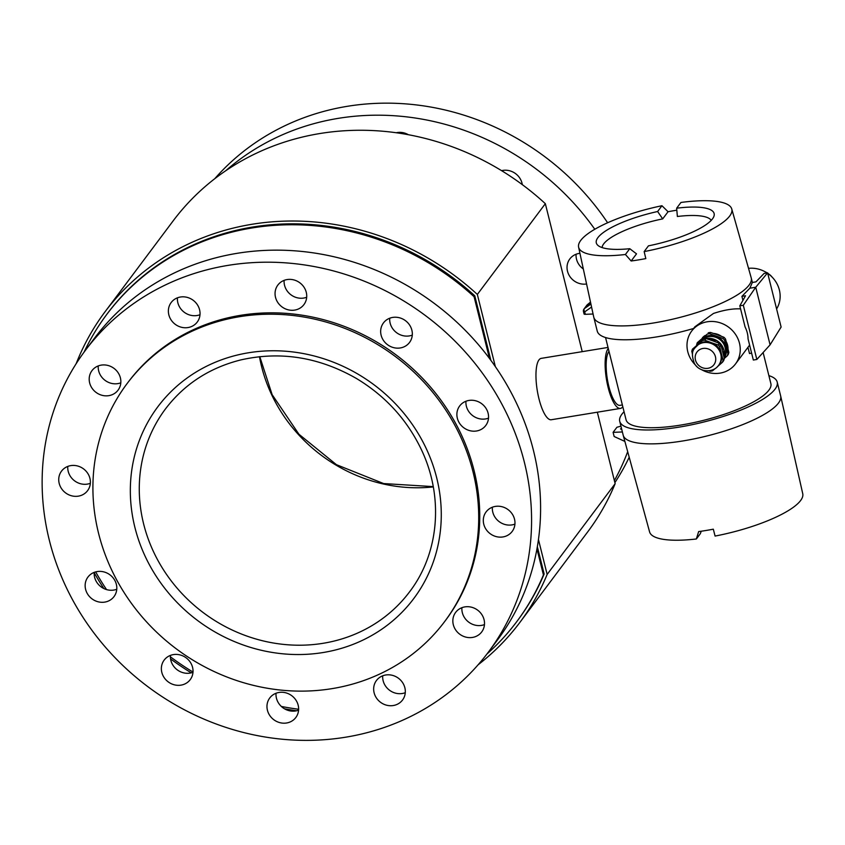 <?xml version="1.0" encoding="UTF-8"?>
<svg xmlns="http://www.w3.org/2000/svg" width="845" height="845" viewBox="0 0 845 845"><rect width="100%" height="100%" fill="white"/><g stroke="black" fill="none" stroke-linecap="round" stroke-linejoin="round"><path stroke-width="1.27" d="M102.53 547.053A198.417 182.647 -143.2 0 0 258.264 686.478A198.417 182.647 -143.2 0 0 444.597 621.635A198.417 182.647 -143.2 0 0 395.323 356.495A198.417 182.647 -143.2 0 0 127.014 383.693A198.417 182.647 -143.2 0 0 102.53 547.053M127.014 383.693L128.06 382.31A198.417 182.647 36.8 0 1 396.358 355.111A198.417 182.647 36.8 0 1 445.642 620.251L444.597 621.635M389.735 318.216A16.287 14.988 -143.2 0 0 401.132 335.127A16.287 14.988 -143.2 0 0 412.286 335.116M392.112 347.168A16.287 14.988 36.8 0 1 383.461 322.917A16.287 14.988 36.8 0 1 405.484 320.688A16.287 14.988 36.8 0 1 409.529 342.457A16.287 14.988 36.8 0 1 392.112 347.168M465.954 401.248A16.287 14.988 -143.2 0 0 470.327 413.49A16.287 14.988 -143.2 0 0 488.505 418.148M461.307 425.531A16.287 14.988 36.8 0 1 459.68 405.949A16.287 14.988 36.8 0 1 481.713 403.72A16.287 14.988 36.8 0 1 485.759 425.489A16.287 14.988 36.8 0 1 461.307 425.531M492.371 507.211A16.287 14.988 -143.2 0 0 492.783 512.154A16.287 14.988 -143.2 0 0 514.922 524.101M483.762 524.196A16.287 14.988 36.8 0 1 486.107 511.912A16.287 14.988 36.8 0 1 508.13 509.672A16.287 14.988 36.8 0 1 512.176 531.442A16.287 14.988 36.8 0 1 496.3 536.628A16.287 14.988 36.8 0 1 483.762 524.196M461.909 607.703A16.287 14.988 -143.2 0 0 484.46 624.592M453.459 616.713A16.287 14.988 36.8 0 1 455.635 612.403A16.287 14.988 36.8 0 1 477.668 610.164A16.287 14.988 36.8 0 1 481.713 631.933A16.287 14.988 36.8 0 1 461.898 635.577A16.287 14.988 36.8 0 1 453.459 616.713M382.722 675.799A16.287 14.988 -143.2 0 0 405.273 692.699M378.507 678.303A16.287 14.988 36.8 0 1 399.738 679.306A16.287 14.988 36.8 0 1 402.526 700.03A16.287 14.988 36.8 0 1 380.503 702.269A16.287 14.988 36.8 0 1 376.458 680.5A16.287 14.988 36.8 0 1 378.507 678.303M276.03 693.259A16.287 14.988 -143.2 0 0 298.591 710.159M278.998 692.456A16.287 14.988 36.8 0 1 295.824 699.966A16.287 14.988 36.8 0 1 295.834 717.489A16.287 14.988 36.8 0 1 273.812 719.729A16.287 14.988 36.8 0 1 269.766 697.959A16.287 14.988 36.8 0 1 278.998 692.456M170.436 655.403A16.287 14.988 -143.2 0 0 192.987 672.303M181.59 655.393A16.287 14.988 36.8 0 1 190.231 679.634A16.287 14.988 36.8 0 1 168.208 681.873A16.287 14.988 36.8 0 1 164.162 660.103A16.287 14.988 36.8 0 1 181.59 655.393M94.207 572.371A16.287 14.988 -143.2 0 0 116.768 589.271M112.385 577.029A16.287 14.988 36.8 0 1 114.012 596.602A16.287 14.988 36.8 0 1 91.989 598.841A16.287 14.988 36.8 0 1 87.943 577.072A16.287 14.988 36.8 0 1 112.385 577.029M67.79 466.419A16.287 14.988 -143.2 0 0 90.341 483.308M89.929 478.365A16.287 14.988 36.8 0 1 87.595 490.649A16.287 14.988 36.8 0 1 65.572 492.878A16.287 14.988 36.8 0 1 61.527 471.119A16.287 14.988 36.8 0 1 77.402 465.933A16.287 14.988 36.8 0 1 89.929 478.365M98.252 365.927A16.287 14.988 -143.2 0 0 120.814 382.817M120.233 385.848A16.287 14.988 36.8 0 1 118.057 390.158A16.287 14.988 36.8 0 1 96.034 392.386A16.287 14.988 36.8 0 1 91.989 370.628A16.287 14.988 36.8 0 1 111.804 366.973A16.287 14.988 36.8 0 1 120.233 385.848M177.439 297.82A16.287 14.988 -143.2 0 0 199.99 314.72M195.184 324.258A16.287 14.988 36.8 0 1 173.954 323.255A16.287 14.988 36.8 0 1 171.176 302.521A16.287 14.988 36.8 0 1 193.199 300.292A16.287 14.988 36.8 0 1 197.244 322.061A16.287 14.988 36.8 0 1 195.184 324.258M284.131 280.36A16.287 14.988 -143.2 0 0 303.725 298.053A16.287 14.988 -143.2 0 0 306.682 297.26M294.704 310.094A16.287 14.988 36.8 0 1 277.868 302.594A16.287 14.988 36.8 0 1 277.857 285.061A16.287 14.988 36.8 0 1 299.88 282.832A16.287 14.988 36.8 0 1 303.925 304.601A16.287 14.988 36.8 0 1 294.704 310.094M49.306 540.156A251.725 231.71 -143.2 0 0 242.916 732.351A251.725 231.71 -143.2 0 0 488.304 652.213A251.725 231.71 -143.2 0 0 425.785 315.84A251.725 231.71 -143.2 0 0 85.398 350.348A251.725 231.71 -143.2 0 0 49.306 540.156M488.304 652.213L497.325 640.172A251.725 231.71 -143.2 0 0 434.805 303.799A251.725 231.71 -143.2 0 0 94.418 338.306L85.398 350.348M608.273 348.425A31.096 9.105 80.7 0 0 608.125 387.454A31.096 9.105 80.7 0 0 620.431 408.42A31.096 9.105 80.7 0 0 622.797 406.709M609.002 351.34A27.991 8.186 80.7 0 0 607.967 382.553A27.991 8.186 80.7 0 0 619.934 405.346L622.364 404.956M620.431 408.42L551.267 419.743A31.096 9.105 -99.3 0 1 538.962 398.777A31.096 9.105 -99.3 0 1 541.222 358.364L608.02 347.432M768.876 375.634A81.141 21.009 166 0 1 777.199 382.067L780.653 395.935A81.141 21.009 166 0 1 780.685 396.062L802.75 493.733A78.923 20.438 166 0 1 715.081 536.068L713.317 529.181A79.081 20.47 -14 0 1 705.892 530.502A79.081 20.47 -14 0 1 698.646 531.579L696.354 538.983L700.336 533.67L701.255 531.22M605.559 337.546L626.05 419.743A74.624 19.319 166 0 0 680.986 425.035A74.624 19.319 166 0 0 770.872 383.641L763.119 352.523M776.597 308.943A27.389 25.213 -143.2 0 0 767.735 273.389M767.059 272.935A27.389 25.213 -143.2 0 0 748.533 268.351M751.627 353.189L749.504 353.537L747.952 347.327M770.091 344.834L781.118 327.047L767.598 272.85L755.736 287.247L749.864 288.198L741.921 296.352L745.543 295.761L739.819 305.827L745.1 327.004A27.389 25.213 -143.2 0 1 748.057 338.856L753.339 360.033L756.835 359.463L770.091 344.834L755.736 287.247L743.315 305.256L739.819 305.827M749.864 288.198L752.325 282.462L755.948 281.871L764.102 273.421L767.598 272.85M742.924 300.376L741.921 296.352M743.315 305.256L756.835 359.463M695.16 364.723A27.389 25.213 36.8 0 1 691.696 331.039L694.865 326.814L713.476 313.453C723.911 309.999 732.974 308.478 740.653 308.879M691.696 331.039A27.389 25.213 36.8 0 1 707.223 321.787A27.389 25.213 36.8 0 1 735.53 334.409A27.389 25.213 36.8 0 1 735.541 363.889A27.389 25.213 36.8 0 1 701.582 369.666M702.375 337.842A14.809 13.626 36.8 0 1 705.089 335.518M713.465 333.437A14.809 13.626 36.8 0 1 721.45 336.299M726.235 341.686A14.809 13.626 36.8 0 1 728.02 348.784M693.639 328.462A81.141 21.009 166 0 1 656.966 336.859A81.141 21.009 166 0 1 597.246 331.124L593.781 317.245A81.141 21.009 166 0 1 593.739 317.076L578.603 247.162A78.923 20.438 166 0 1 661.952 205.726L668.057 211.736A79.145 20.491 166 0 1 676.834 210.194M621.709 429.271L620.505 428.975L621.476 428.341M780.685 396.062A81.141 21.009 166 0 1 682.918 440.942A81.141 21.009 166 0 1 623.219 435.323A81.141 21.009 166 0 1 623.188 435.196L619.734 421.328A81.141 21.009 166 0 1 624.054 411.747M777.199 382.067A81.141 21.009 166 0 1 679.454 427.063A81.141 21.009 166 0 1 619.734 421.328M624.888 441.439L614.146 436.506L613.1 432.344L616.924 427.253L620.938 426.176M622.385 431.975L613.1 432.344M589.937 303.545L586.599 306.228L589.937 303.545M711.215 220.365A56.435 14.608 -14 0 0 677.373 216.489L676.655 208.197L680.954 202.462A78.923 20.438 166 0 1 731.749 208.968L751.205 277.815A81.141 21.009 166 0 1 751.247 277.984A81.141 21.009 166 0 1 653.502 322.991A81.141 21.009 166 0 1 593.781 317.245M593.084 314.013L585.31 314.319L584.698 311.858A2.957 1.944 -125 0 1 584.455 308.562L587.328 304.718L590.507 302.119M584.17 313.748A2.957 0.771 -14 0 0 584.085 314.013A2.957 0.771 -14 0 0 585.31 314.319M731.749 208.968A78.923 20.438 166 0 1 644.154 251.588L645.823 258.591A79.145 20.491 166 0 1 638.397 259.911A79.145 20.491 166 0 1 631.152 260.989L625.416 254.493A78.923 20.438 166 0 1 578.603 247.162M676.655 208.197A60.713 15.717 166 0 1 714.004 216.077A60.713 15.717 166 0 1 648.442 245.853L644.154 251.588M631.152 260.989L636.517 253.849L629.757 248.705A60.713 15.717 166 0 1 597.605 245.092A60.713 15.717 166 0 1 657.621 211.514L662.702 218.887A56.435 14.608 -14 0 0 602.084 247.574M625.416 254.493L629.757 248.705M668.057 211.736L662.702 218.887M657.621 211.514L661.952 205.726M696.354 538.983A78.923 20.438 166 0 1 649.594 531.917L623.219 435.323M489.477 358.47L474.077 296.701L474.774 295.782L490.871 360.35M537.336 546.694L544.138 573.998L543.441 574.917L536.945 548.87M544.138 573.998A256.162 235.797 36.8 0 1 517.446 620.726L516.749 621.656A256.162 235.797 36.8 0 1 486.931 654.019M84.046 352.175A256.162 235.797 36.8 0 1 106.734 314.467L107.421 313.537A256.162 235.797 36.8 0 1 474.774 295.782M543.441 574.917A256.162 235.797 36.8 0 1 516.749 621.656M298.634 709.251A256.162 235.797 36.8 0 1 281.343 706.441M192.998 672.06A256.162 235.797 36.8 0 1 170.384 656.797M106.533 589.578A256.162 235.797 36.8 0 1 95.665 571.896M106.734 314.467A256.162 235.797 36.8 0 1 474.077 296.701M545.342 203.687L477.34 294.44A259.13 238.522 -143.2 0 0 105.055 311.763L173.045 221.01A259.13 238.522 36.8 0 1 545.342 203.687L582.226 351.657M597.33 412.202L615.149 483.667A259.13 238.522 36.8 0 1 587.803 531.748L519.812 622.501A259.13 238.522 -143.2 0 0 547.148 574.42L615.149 483.667M105.055 311.763A259.13 238.522 -143.2 0 0 76.166 363.699M94.186 572.752A259.13 238.522 -143.2 0 0 103.84 588.532M170.553 658.878A259.13 238.522 -143.2 0 0 191.255 672.842M284.533 708.818A259.13 238.522 -143.2 0 0 296.563 710.772M478.08 664.814A259.13 238.522 -143.2 0 0 519.812 622.501M547.148 574.42L538.445 539.501M495.35 366.635L477.34 294.44M586.578 283.983A16.287 14.988 36.8 0 1 567.491 271.224A16.287 14.988 36.8 0 1 569.826 258.94A16.287 14.988 36.8 0 1 579.934 253.32M576.1 254.239A16.287 14.988 -143.2 0 0 576.512 259.183A16.287 14.988 -143.2 0 0 583.325 268.985M501.603 170.669A16.287 14.988 36.8 0 1 522.305 184.632M396.294 132.739A16.287 14.988 36.8 0 1 408.325 134.693M214.778 178.686A251.725 231.71 36.8 0 1 607.618 222.763M629.208 457.251A251.725 231.71 36.8 0 1 614.885 482.611M225.731 170.743A251.725 231.71 36.8 0 1 594.795 229.27M627.687 451.674A251.725 231.71 36.8 0 1 614.378 480.573M699.026 342.584A14.809 13.626 36.8 0 1 702.079 338.676A14.809 13.626 36.8 0 1 716.053 336.384A14.809 13.626 36.8 0 1 726.035 347.263A14.809 13.626 36.8 0 1 724.207 358.026M702.005 340.165A13.773 12.675 36.8 0 1 719.665 339.405A13.773 12.675 36.8 0 1 723.89 356.569A14.661 13.499 36.8 0 0 723.859 349.999A14.661 13.499 36.8 0 0 706.188 338.591M727.26 355.829L728.2 354.573A16.435 15.125 36.8 0 0 728.865 352.397L727.925 353.654A16.435 15.125 36.8 0 1 727.26 355.829L724.302 358.46M727.925 353.654L724.587 340.281L725.528 339.025L728.865 352.397M696.65 344.918L696.639 344.855A16.435 15.125 36.8 0 1 697.305 342.679L707.297 334.081A16.435 15.125 36.8 0 1 709.61 333.701L710.55 332.444L717.268 334.768L723.88 337.229L722.94 338.486A16.435 15.125 36.8 0 1 724.587 340.281M708.237 332.824A16.435 15.125 36.8 0 1 710.55 332.444M723.88 337.229A16.435 15.125 36.8 0 1 725.528 339.025M707.297 334.081L697.305 342.679M722.94 338.486L709.61 333.701M692.435 354.129L691.802 351.319A16.435 15.125 36.8 0 1 692.456 349.143L702.448 340.546A16.435 15.125 36.8 0 1 704.762 340.165L705.987 338.528L712.736 340.81L719.317 343.313L718.092 344.95A16.435 15.125 36.8 0 1 719.75 346.746L720.975 345.109L724.302 358.481A16.435 15.125 36.8 0 1 723.647 360.657L722.422 362.294A16.435 15.125 36.8 0 0 723.077 360.118L721.334 353.537A14.809 13.626 36.8 0 1 718.028 366.065M703.674 338.908A16.435 15.125 36.8 0 1 705.987 338.528M702.448 340.546L697.378 344.95A14.809 13.626 36.8 0 1 711.353 342.669L704.762 340.165M694.537 348.457A14.809 13.626 36.8 0 1 697.378 344.95L692.456 349.143M718.092 344.95L711.353 342.669A14.809 13.626 36.8 0 1 721.334 353.537L719.75 346.746M695.699 346.946A14.661 13.499 36.8 0 1 715.451 345.024A14.661 13.499 36.8 0 1 719.158 364.522M695.213 347.591A14.661 13.499 36.8 0 1 698.065 344.834A14.661 13.499 36.8 0 1 720.774 354.118A14.661 13.499 36.8 0 1 720.521 361.66C716.476 373.743 699.48 373.353 694.305 363.244C689.668 349.988 694.77 348.552 698.065 344.834M715.44 356.738A10.584 9.739 36.8 0 1 702.596 367.786A10.584 9.739 36.8 0 1 698.319 350.601A10.584 9.739 36.8 0 1 715.44 356.738M696.861 366.519L696.787 366.487A16.435 15.125 36.8 0 1 695.129 364.691L695.055 364.417M715.018 368.684L712.43 370.892A16.435 15.125 36.8 0 1 710.117 371.272L708.712 370.818M724.302 358.481L723.077 360.118M719.317 343.313A16.435 15.125 36.8 0 1 720.975 345.109M717.342 366.698L722.422 362.294M771.981 276.949A16.435 15.125 -143.2 0 0 770.355 275.185L770.249 275.333M259.478 356.685A152.512 140.386 -143.2 0 0 264.612 377.039A152.512 140.386 -143.2 0 0 433.305 486.921M146.671 534.473A152.512 140.386 36.8 0 1 165.483 408.906C184.39 384.126 209.497 367.797 240.804 359.917C280.646 350.928 319.252 357.16 356.611 378.592C385.162 395.851 406.593 419.194 420.894 448.632C444.016 496.078 439.432 552.81 409.603 591.796A152.512 140.386 36.8 0 1 266.365 641.64A152.512 140.386 36.8 0 1 146.671 534.473M237.318 355.037A159.916 147.21 -143.2 0 0 182.129 607.46A159.916 147.21 -143.2 0 0 437.974 545.5A159.916 147.21 -143.2 0 0 237.318 355.037M583.557 311.287A2.957 0.771 -14 0 0 583.472 311.541A2.957 0.771 -14 0 0 584.698 311.858L591.574 307.041M590.919 304.042L584.455 308.562A2.957 2.725 -143.2 0 0 583.979 309.048A2.957 2.957 0 0 0 583.472 311.541L584.085 314.013M586.842 305.225A2.957 2.725 36.8 0 1 587.328 304.739A2.957 2.957 0 0 0 586.842 305.225L583.979 309.048M698.297 343.471A14.661 13.499 36.8 0 1 702.544 339.87L698.234 343.556M259.785 356.653L272.132 394.647L298.929 434.235L336.426 464.676L383.63 483.562L433.253 486.614M735.541 363.889L749.621 345.109M751.247 277.984L752.367 282.452M590.497 302.098L587.328 304.718M726.299 341.94L727.957 348.552M702.438 337.789L704.857 335.708M713.687 333.511L721.229 336.225M706.156 338.591L717.204 340.778L723.869 349.957L723.89 356.601M765.549 272.016L767.313 272.893M767.661 273.115L770.281 275.164"/></g></svg>
